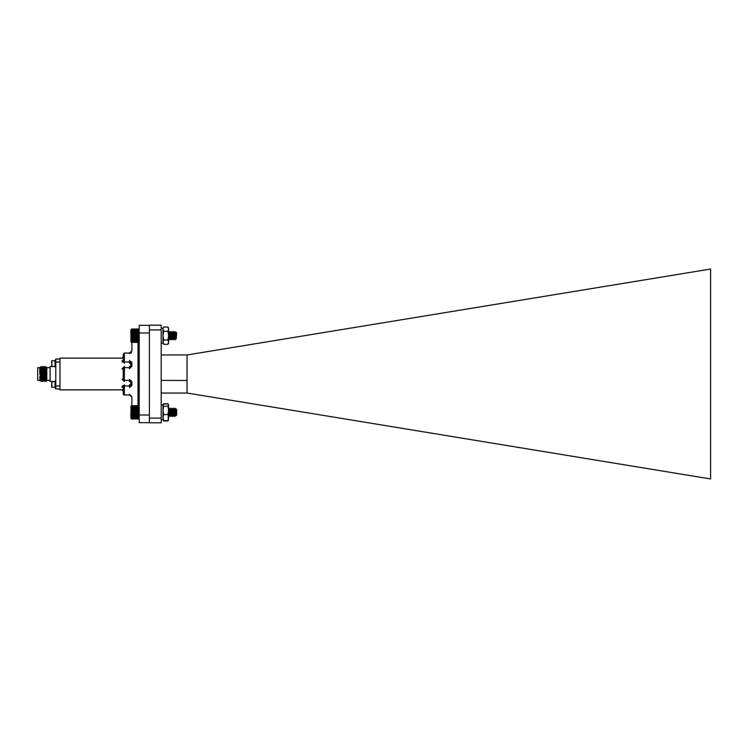 <?xml version="1.0" encoding="UTF-8"?>
<svg xmlns="http://www.w3.org/2000/svg" width="748" height="748" viewBox="0 0 748 748"><rect width="100%" height="100%" fill="white"/><g stroke="black" fill="none" stroke-linecap="round" stroke-linejoin="round"><path stroke-width="1.12" d="M163.653 327.016L162.989 329.176L163.653 327.016L167.935 327.016L168.599 328.176L168.599 343.145L167.935 344.304L163.653 344.304L162.989 342.145L162.989 335.656L163.653 339.985L162.989 343.145L163.653 344.304M162.989 329.176L163.653 331.336L162.989 335.656L162.989 329.176M167.935 327.016L168.599 329.176L167.935 331.336L163.653 331.336M167.935 331.336L168.599 335.656L167.935 339.985L163.653 339.985M167.935 339.985L168.599 342.145L167.935 344.304M131.293 342.098L139.222 342.098L139.006 329.036M175.247 337.993L174.882 339.686M174.527 336.198L174.434 334.861M173.555 335.665L173.012 339.686M172.657 336.198L172.564 334.861M171.685 335.665L171.142 339.686M170.778 336.198L170.694 334.861M169.805 335.665L169.272 339.686M168.908 336.198L168.814 334.861M171.965 331.588L171.264 332.785M170.095 331.588L169.394 332.785M176.285 338.115L176.65 332.944L175.509 331.794L174.817 332.748M174.995 339.77L175.715 338.535L176.07 338.938M173.125 339.77L173.947 338.507L174.957 339.798M171.255 339.77L172.077 338.507L173.087 339.798M169.385 339.77L170.207 338.507L170.937 339.77M174.536 335.141L174.406 336.478M173.601 336.198L173.471 334.852M173.134 332.785L173.751 331.57M172.62 335.665L172.536 336.478M171.731 336.198L171.601 334.852M170.796 335.141L170.666 336.478M169.861 336.198L169.731 334.852M168.926 335.141L168.796 336.478M138.876 328.905L131.293 329.242L131.629 342.313M162.989 328.176L161.194 328.176L162.989 328.176L162.989 343.145L161.194 343.145M138.876 419.095L138.876 405.566L131.293 405.912L131.293 418.749L139.222 418.749L131.293 418.758M176.463 409.876L175.799 414.495L175.247 409.221L174.761 416.468L173.845 408.202L172.91 416.458L171.975 408.202L171.04 416.458L170.105 408.202L169.179 416.44L168.599 411.297M175.097 411.045L174.527 416.468L173.611 408.202L172.769 409.642M173.218 411.045L172.657 416.468L171.741 408.202L170.105 415.243L169.029 409.642M171.348 411.045L170.787 416.468L169.861 408.202L169.095 409.455M169.478 411.045L168.926 416.458L168.599 414.383M174.714 409.455L175.387 408.333L176.65 409.605L176.65 415.056L175.976 415.729L175.649 415.205L174.649 409.642M175.789 414.205L174.854 416.43L175.584 410.418M175.771 413.887L175.462 415.252L174.527 409.418M174.2 411.054L173.592 415.252L172.657 409.418M172.33 411.054L171.722 415.252L170.787 409.418M170.451 411.054L169.852 415.252L168.917 409.418M174.293 412.335L173.779 415.205L172.844 409.455M172.423 412.335L171.909 415.205L170.974 409.455M168.674 412.335L168.599 413.064M131.601 419.067L130.956 418.422L130.956 406.239L131.601 405.594M131.293 405.912L139.222 405.902M131.629 418.955L138.876 418.955M131.629 418.777L138.876 418.777M131.629 418.525L138.876 418.525M131.629 418.207L138.876 418.207M131.629 417.823L138.876 417.823M131.629 417.384L138.876 417.384M131.293 416.898L139.222 416.898M131.629 416.879L138.876 416.879M131.293 416.402L139.222 416.402M131.629 416.337L138.876 416.337M131.293 415.86L139.222 415.86M131.629 415.738L138.876 415.738M131.293 415.271L139.222 415.271M131.629 415.112L138.876 415.112M131.293 414.663L139.222 414.663M131.629 414.448L138.876 414.448M131.293 414.018L139.222 414.018M131.629 413.766L138.876 413.766M131.293 413.364L139.222 413.364M131.629 413.064L138.876 413.064M131.293 412.7L139.222 412.7M131.629 412.363L138.876 412.363M131.293 412.026L139.222 412.026M131.629 411.652L138.876 411.652M131.293 411.353L139.222 411.353M131.629 410.951L138.876 410.951M131.293 410.689L139.222 410.689M131.629 410.269L138.876 410.269M131.293 410.054L139.222 410.054M131.629 409.605L138.876 409.605M131.293 409.437L139.222 409.437M131.629 408.969L138.876 408.969M131.293 408.857L139.222 408.857M131.629 408.38L138.876 408.38M131.293 408.305L139.222 408.305M131.629 407.828L138.876 407.828M131.293 407.8L139.222 407.8M131.629 407.323L138.876 407.323M131.629 406.875L138.876 406.875M131.629 406.482L138.876 406.482M131.629 406.164L138.876 406.164M131.629 405.902L138.876 405.902M131.629 405.715L138.876 405.715M174.854 416.43L174.237 410.727M173.994 408.455L172.984 416.43L172.358 410.727M172.124 408.455L171.114 416.43L170.488 410.727M170.245 408.455L169.057 415.963M168.711 411.989L168.618 410.727M175.247 409.829L174.583 416.468L174.097 411.989M173.742 408.38L174.639 409.465L173.919 408.23M173.256 411.372L172.713 416.468L172.227 411.989M171.872 408.38L172.769 409.465L172.049 408.23M171.386 411.372L170.843 416.468L170.357 411.989M169.992 408.38L170.899 409.465L170.179 408.23M169.516 411.372L168.973 416.468L168.599 413.616M175.574 415.205L175.023 411.989M174.219 411.372L173.648 415.252L173.153 411.989M172.349 411.372L171.778 415.252L171.283 411.989M170.479 411.372L169.908 415.252L169.403 411.989M169.057 409.539L168.244 408.23M175.986 415.692L175.256 412.026M175.247 411.905L175.116 410.746M173.648 415.252L173.246 410.746M171.778 415.252L171.376 410.746M169.908 415.252L169.506 410.746M176.463 335.572C176.219 340.069 176.004 339.732 175.799 334.562C175.612 330.663 175.425 331.196 175.247 336.142L175.051 339.798L174.116 331.532L173.181 339.798L172.124 331.86M171.769 335.665L171.311 339.798L170.254 331.86M169.899 335.665L169.441 339.798L168.599 331.785M175.247 336.142L174.78 339.77L173.882 331.532L172.947 339.798L172.049 331.579L171.114 339.76L170.179 331.579L169.665 335.665M169.319 339.48L168.599 333.879M175.247 338.928L175.649 336.89M176.163 338.891L174.929 332.982M175.509 331.794L175.275 335.581M175.864 338.358L174.153 331.56M174.49 334.384L174.349 335.665M173.994 338.358L172.947 332.748M172.61 334.384L172.47 335.665M172.124 338.358L171.077 332.748M170.74 334.384L170.142 338.582L169.207 332.748M168.87 334.384L168.73 335.665M174.583 335.665L174.443 336.974M173.882 338.582L173.181 332.748L172.283 338.554L171.311 332.748L170.413 338.554L169.478 332.776L168.833 336.974M131.293 333.889L139.222 333.889L139.222 337.208L131.293 337.208M131.498 342.304L130.956 341.761L130.956 329.578L131.498 329.036M138.876 328.924L131.293 329.26M131.293 339.62L139.222 339.62M131.629 339.536L138.876 339.536M138.876 340.097L131.629 340.097M131.293 340.125L139.222 340.125M131.629 340.611L138.876 340.611M131.293 339.068L139.222 339.068M131.629 338.938L138.876 338.938M131.293 338.479L139.222 338.479M131.629 338.302L138.876 338.302M131.293 337.853L139.222 337.853M131.629 337.638L138.876 337.638M131.629 336.946L138.876 336.946M131.293 336.553L139.222 336.553M131.629 336.245L138.876 336.245M131.293 335.88L139.222 335.88M131.629 335.534L138.876 335.534M131.293 335.207L139.222 335.207M131.629 334.833L138.876 334.833M131.293 334.543L139.222 334.543M131.629 334.132L138.876 334.132M131.629 333.449L138.876 333.449M131.293 333.253L139.222 333.253M131.629 332.795L138.876 332.795M131.293 332.636L139.222 332.636M131.629 332.168L138.876 332.168M131.293 332.065L139.222 332.065M131.629 331.588L138.876 331.588M131.293 331.523L139.222 331.523M131.629 331.046L138.876 331.046M131.293 331.037L139.222 331.037M131.629 330.551L138.876 330.551M131.629 330.12L138.876 330.12M131.629 329.746L138.876 329.746M131.629 329.438L138.876 329.438M131.629 329.195L138.876 329.195M131.629 329.026L138.876 329.026M131.629 342.388L138.876 342.388M131.629 342.257L138.876 342.257M131.629 342.06L138.876 342.06M131.629 341.799L138.876 341.799M131.629 341.462L138.876 341.462M131.629 341.069L138.876 341.069M168.337 420.254L167.935 420.946L163.653 420.946L163.251 420.254M167.935 404.004L168.599 405.098L167.935 404.004L163.653 404.004L162.989 405.098L163.653 403.742L167.935 403.742L168.599 404.855L168.178 420.563M167.935 414.532L163.653 414.532L162.989 417.608L163.653 420.675L162.989 419.581L163.653 420.675L167.935 420.675L168.599 419.581L167.935 420.675L168.599 417.608L167.935 414.532L168.599 410.362L167.935 406.192L163.653 406.192L162.989 410.362L163.653 414.532M163.653 404.004L162.989 405.098L163.653 406.192M168.599 405.098L167.935 406.192M163.129 404.603L162.989 419.824L162.989 405.098M51.883 366.389L51.593 360.929L55.043 360.648L55.043 366.389L51.883 366.389L51.883 360.648M55.791 366.997L55.184 366.997L55.184 360.04L55.791 360.04M40.691 375.926L39.794 367.885L40.532 366.688L41.149 380.938M41.664 368.745L42.814 380.938M43.646 367.062L44.478 380.938M45.31 367.062L45.909 380.62L45.909 376.244L46.806 380.517L49.798 380.293M40.691 370.195L41.112 380.48L41.252 381.489L41.982 379.937M41.982 367.062L42.711 381.489M44.001 372.803L44.394 367.614L43.767 366.529L44.6 381.471L43.73 380.386L44.113 375.197M45.413 366.511L45.909 376.244M39.794 367.885L39.794 374M39.99 380.788L39.794 376.581M39.794 367.707L37.699 367.707L37.699 380.293L39.794 380.293M37.699 380.293L37.699 367.707M46.806 375.038L46.806 367.408L46.806 380.517L46.17 368.455L45.432 366.529M46.516 367.118L46.806 377.329M46.806 380.536L45.983 381.405L45.909 380.62M42.187 371.204L42.103 369.185M39.794 369.512L40.57 379.329M41.86 366.529L41.234 367.614L42.084 380.405L40.532 366.688M42.384 376.674L42.449 375.197M43.524 366.529L42.898 367.614L43.73 380.386M45.189 366.529L44.562 367.614L45.413 380.405L44.6 381.471M45.712 376.674L45.778 375.197M40.317 379.937L40.364 379.329M42.337 372.803L42.402 371.326M42.916 367.595L43.562 380.386L42.935 381.471M44.394 367.614L45.207 380.405M45.665 372.803L46.245 367.595M50.097 381.489L50.097 366.511L50.097 381.489L55.184 381.489M59.98 362.023L55.791 362.023L55.791 359.031L59.98 359.031M59.98 388.969L55.791 388.969L55.791 362.023M55.791 385.977L59.98 385.977M51.883 381.611L51.593 387.071L55.043 387.352L55.043 381.611L51.883 381.611L51.883 387.352M55.791 381.003L55.184 381.003L55.184 387.96L55.791 387.96M138.015 405.706L138.015 374L139.222 374M123.196 387.062L124.392 385.977L124.392 384.781L121.999 387.174L123.196 387.174L123.196 391.073L123.196 387.174L124.392 385.977L129.488 385.977L129.488 384.781L130.685 384.781L130.685 381.564L129.488 381.564L129.488 380.367L124.392 380.367L123.196 379.161L123.196 368.839L124.392 367.633L129.488 367.633L129.488 366.436L130.685 366.436L130.685 363.219L129.488 363.219L129.488 362.023L124.392 362.023L123.196 360.826L123.196 354.234L123.196 356.927L121.999 358.133L59.98 358.133L59.98 389.867L121.999 389.867L123.196 391.073L123.196 393.766L124.392 394.963L123.196 393.766L124.392 394.963L123.196 393.766L124.392 394.963L123.196 393.766L123.196 387.174L124.392 387.558L124.392 386.043M123.196 387.127L124.392 385.977L129.488 385.977L130.619 385.37M130.676 384.968L129.488 385.977L129.488 387.558L131.882 385.089L130.685 384.781M130.657 381.125L129.488 380.367L129.488 379.311L131.882 381.779L130.685 381.564L130.582 380.863M129.825 362.032L130.685 363.219L131.882 362.911L131.882 366.221L129.488 368.689L129.488 367.633L124.392 367.633L124.392 380.367L129.843 380.377M124.392 379.311L121.999 379.161L124.392 381.564L124.392 380.367M124.392 368.689L123.196 368.839L123.196 379.161M130.563 367.165L130.03 367.586M124.392 393.766L124.392 394.963L129.75 394.972L130.685 396.16L129.488 394.963L124.374 394.963M124.29 394.963L129.488 394.963L129.488 394.336L131.882 396.805L131.882 405.566M124.327 385.977L124.392 394.336M124.392 353.664L123.196 354.234L124.392 353.037L123.196 354.234L124.392 353.037L124.392 360.442L121.999 360.826L124.392 363.219L123.934 361.985M124.392 360.442L124.392 362.023L123.205 361.125M123.224 361.275L123.85 361.967M121.999 389.867L123.196 391.073L121.999 389.867L123.196 389.867L121.999 389.867L123.196 391.073L121.999 389.867L123.196 389.867L121.999 389.867L123.196 391.073L123.196 393.766M130.685 381.545L129.488 380.367M123.831 394.907L123.317 394.505M130.685 395.982L130.507 395.327M129.507 394.963L131.882 396.805M129.843 367.623L130.685 366.436L130.685 363.219L129.488 362.023L129.488 360.442L129.488 362.023M130.676 395.898L130.545 395.393M131.882 362.911L129.488 360.442M123.196 356.927L123.196 360.826M121.999 387.174L123.196 387.174L124.243 385.977M123.196 354.141L124.392 353.037L129.75 353.028L130.685 351.841L129.75 353.028M129.451 353.037L129.488 353.664L131.882 351.195L130.685 351.841C130.685 326.539 130.685 326.539 130.685 351.841L129.6 353.037M130.676 352.13L130.545 352.607M130.685 352.018L130.498 352.691M123.757 361.939L123.28 361.462M149.404 332.991L139.222 332.991L139.222 325.333L149.404 325.333M139.222 332.991L139.222 415.009L149.404 415.009M139.222 415.009L139.222 422.667L149.404 422.667M122.214 385.977L131.788 385.977M138.015 385.977L139.222 385.977M139.222 362.023L138.015 362.023M131.788 362.023L122.214 362.023M161.194 354.945L187.159 354.945L710.6 269.046L710.6 478.954L187.159 393.055L161.194 393.055M161.194 422.807L149.404 422.807L149.404 418.095L161.194 418.095L161.194 422.807M161.194 329.905L149.404 329.905L149.404 325.193L161.194 325.193L161.194 418.095M149.404 329.905L149.404 418.095M187.037 354.945L187.037 393.055M138.015 374L138.015 342.434M131.882 381.779L131.882 385.089M123.196 368.839L121.999 368.839L124.392 366.436L124.392 367.633M131.882 366.221L130.685 366.436M131.882 342.416L131.882 351.195M173.087 332.748L172.274 331.56M169.067 339.77L168.347 338.535M173.779 415.205L174.761 416.468M175.509 415.205L174.583 416.468L173.592 415.252M173.639 415.205L172.713 416.468L171.722 415.252M171.769 415.205L170.843 416.468L169.852 415.252M169.899 415.205L168.973 416.468L168.225 415.215M172.62 416.43L171.909 415.205M170.75 416.43L170.03 415.205M168.88 416.43L168.16 415.205M173.704 415.205L172.984 416.43M171.834 415.205L171.114 416.43M169.964 415.205L169.244 416.43M169.029 409.465L168.309 408.23M168.45 338.535L169.441 339.798M170.32 338.535L171.311 339.798M172.19 338.535L173.181 339.798M174.06 338.535L175.051 339.798M169.385 332.795L170.376 331.532M171.255 332.795L172.246 331.532M173.125 332.795L174.116 331.532M171.311 332.748L170.404 331.56M169.441 332.748L168.534 331.56M175.799 338.545L175.088 339.77M173.929 338.545L173.209 339.77M172.059 338.545L171.339 339.77M170.189 338.545L169.469 339.77M175.546 331.869L174.995 332.795M163.129 420.077L163.41 420.563M168.599 328.176L167.982 327.1M162.989 404.855L161.194 404.855M162.989 419.824L161.194 419.824M40.401 380.386L41.252 381.489M46.806 367.707L49.798 367.707M42.692 381.471L42.066 380.386M45.974 381.396L45.394 380.386M42.73 367.614L42.103 366.529M50.097 366.511L55.184 366.511M123.429 380.059L124.009 380.339M138.015 380.377L139.222 380.377L138.015 380.377M161.194 380.414L187.037 380.461M130.956 416.327L130.685 415.383M130.956 331.673L130.685 332.617M131.265 353.037L130.685 353.037"/></g></svg>
